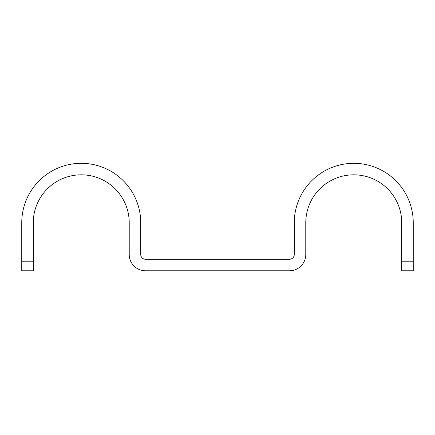 <?xml version="1.0" encoding="UTF-8"?>
<svg xmlns="http://www.w3.org/2000/svg" width="435" height="435" viewBox="0 0 435 435"><rect width="100%" height="100%" fill="white"/><g stroke="black" fill="none" stroke-linecap="round" stroke-linejoin="round"><path stroke-width="0.33" stroke-dasharray="2.17 1.63" d="M401.733 261.19L401.733 270.782L413.25 270.782L413.25 261.19L401.733 261.19L401.733 222.807A47.98 47.98 0 0 0 353.758 174.826A47.98 47.98 0 0 0 305.778 222.807L305.778 254.47A16.312 16.312 0 0 1 289.465 270.782L145.535 270.782A16.312 16.312 0 0 1 129.222 254.47L129.222 222.807A47.98 47.98 0 0 0 81.242 174.826A47.98 47.98 0 0 0 33.267 222.807L33.267 270.782L21.75 270.782L21.75 222.807A59.492 59.492 0 0 1 81.242 163.315A59.492 59.492 0 0 1 140.733 222.807L140.733 254.47A4.796 4.796 0 0 0 145.535 259.271L289.465 259.271A4.796 4.796 0 0 0 294.267 254.47L294.267 222.807A59.492 59.492 0 0 1 353.758 163.315A59.492 59.492 0 0 1 413.25 222.807L413.25 261.19M21.75 261.19L33.267 261.19"/><path stroke-width="0.65" d="M401.733 270.782L401.733 222.807A47.98 47.98 0 0 0 353.758 174.826A47.98 47.98 0 0 0 305.778 222.807L305.778 254.47A16.312 16.312 0 0 1 289.465 270.782L145.535 270.782A16.312 16.312 0 0 1 129.222 254.47L129.222 222.807A47.98 47.98 0 0 0 81.242 174.826A47.98 47.98 0 0 0 33.267 222.807L33.267 270.782L21.75 270.782L21.75 222.807A59.492 59.492 0 0 1 81.242 163.315A59.492 59.492 0 0 1 140.733 222.807L140.733 254.47A4.796 4.796 0 0 0 145.535 259.271L289.465 259.271A4.796 4.796 0 0 0 294.267 254.47L294.267 222.807A59.492 59.492 0 0 1 353.758 163.315A59.492 59.492 0 0 1 413.25 222.807L413.25 270.782L401.733 270.782M413.25 261.19L401.733 261.19M21.75 261.19L33.267 261.19"/></g></svg>

